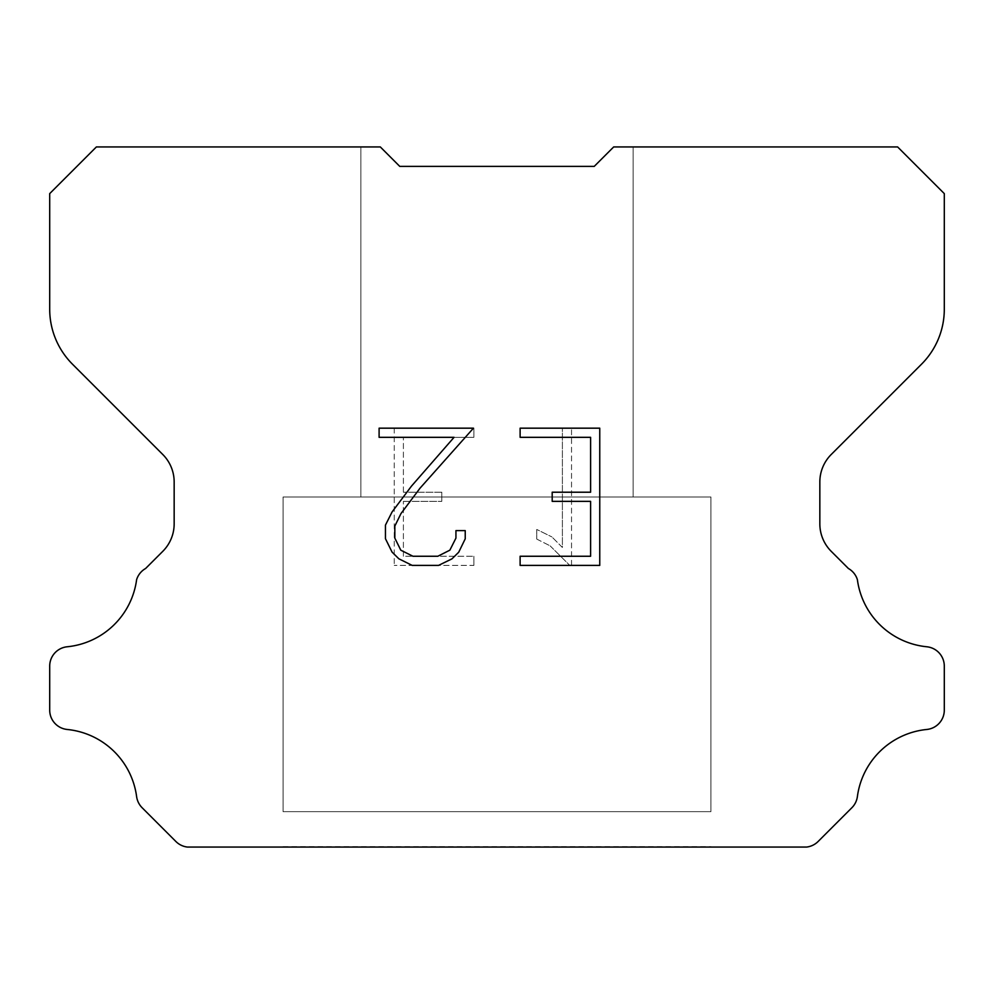 <?xml version="1.0" encoding="UTF-8"?>
<svg xmlns="http://www.w3.org/2000/svg" width="994" height="994" viewBox="0 0 994 994"><rect width="100%" height="100%" fill="white"/><g stroke="black" fill="none" stroke-linecap="round" stroke-linejoin="round"><path stroke-width="0.75" stroke-dasharray="4.97 3.73" d="M633.141 497L633.141 146.938L613.683 146.938L594.238 166.383L399.762 166.383L380.317 146.938L360.859 146.938L360.859 497L633.141 497L360.859 497L633.141 497L633.141 146.938L613.683 146.938L594.238 166.383L399.762 166.383L380.317 146.938L360.859 146.938L360.859 497L633.141 497L360.859 497L633.141 497L633.141 146.938L613.683 146.938L594.238 166.383L399.762 166.383L380.317 146.938L360.859 146.938L360.859 497L633.141 497L360.859 497L633.141 497L633.141 146.938L613.683 146.938L594.238 166.383L399.762 166.383L380.317 146.938L360.859 146.938L360.859 497L633.141 497L360.859 497L633.141 497L633.141 146.938L613.683 146.938L594.238 166.383L399.762 166.383L380.317 146.938L360.859 146.938L360.859 497L633.141 497L360.859 497L633.141 497L633.141 146.938L613.683 146.938L594.238 166.383L399.762 166.383L380.317 146.938L360.859 146.938L360.859 497L633.141 497L360.859 497L633.141 497L633.141 146.938L613.683 146.938L594.238 166.383L399.762 166.383L380.317 146.938L360.859 146.938L360.859 497L633.141 497L360.859 497L633.141 497L633.141 146.938L613.683 146.938L594.238 166.383L399.762 166.383L380.317 146.938L360.859 146.938L360.859 497L633.141 497L360.859 497L633.141 497L633.141 146.938L613.683 146.938L594.238 166.383L399.762 166.383L380.317 146.938L360.859 146.938L360.859 497L633.141 497L360.859 497L633.141 497L633.141 146.938L613.683 146.938L594.238 166.383L399.762 166.383L380.317 146.938L360.859 146.938L360.859 497L633.141 497L360.859 497L633.141 497L633.141 146.938L613.683 146.938L594.238 166.383L399.762 166.383L380.317 146.938L360.859 146.938L360.859 497L633.141 497L360.859 497L633.141 497L633.141 146.938L613.683 146.938L594.238 166.383L399.762 166.383L380.317 146.938L360.859 146.938L360.859 497L633.141 497L360.859 497L633.141 497L633.141 146.938L613.683 146.938L594.238 166.383L399.762 166.383L380.317 146.938L360.859 146.938L360.859 497L633.141 497L360.859 497L360.859 146.938L360.859 497L633.141 497L633.141 146.938L613.683 146.938L594.238 166.383L399.762 166.383L380.317 146.938L360.859 146.938L360.859 497L633.141 497L633.141 146.938L613.683 146.938L594.238 166.383L399.762 166.383L380.317 146.938L360.859 146.938L360.859 497L633.141 497L633.141 146.938L613.683 146.938L594.238 166.383L399.762 166.383L380.317 146.938L360.859 146.938L360.859 497L633.141 497L633.141 146.938L613.683 146.938L594.238 166.383L399.762 166.383L380.317 146.938L360.859 146.938L360.859 497L633.141 497L633.141 146.938L613.683 146.938L594.238 166.383L399.762 166.383L380.317 146.938L360.859 146.938L360.859 497L633.141 497L633.141 146.938L613.683 146.938L594.238 166.383L399.762 166.383L380.317 146.938L360.859 146.938L360.859 497L633.141 497L633.141 146.938L613.683 146.938L594.238 166.383L399.762 166.383L380.317 146.938L360.859 146.938L360.859 497L633.141 497L633.141 146.938L613.683 146.938L594.238 166.383L399.762 166.383L380.317 146.938L360.859 146.938L360.859 497L633.141 497L633.141 146.938L613.683 146.938L594.238 166.383L399.762 166.383L380.317 146.938L360.859 146.938L360.859 497L633.141 497L633.141 146.938L613.683 146.938L594.238 166.383L399.762 166.383L380.317 146.938L360.859 146.938L360.859 497L633.141 497L633.141 146.938L613.683 146.938L594.238 166.383L399.762 166.383L380.317 146.938L96.381 146.938L49.7 193.619L49.7 309.196A77.793 77.793 0 0 0 72.487 364.202L162.78 454.494A38.89 38.89 0 0 1 174.161 481.991L174.161 523.826A38.89 38.89 0 0 1 162.78 551.335L145.609 568.493A19.445 19.445 0 0 0 136.613 579.676A77.793 77.793 0 0 1 67.219 646.771A19.445 19.445 0 0 0 49.7 666.129L49.7 710.114A19.445 19.445 0 0 0 67.219 729.472A77.793 77.793 0 0 1 136.613 796.579A19.445 19.445 0 0 0 142.142 807.749L175.876 841.483A19.445 19.445 0 0 0 187.444 847.062L806.556 847.062A19.445 19.445 0 0 0 818.124 841.483L851.858 807.749A19.445 19.445 0 0 0 857.387 796.579A77.793 77.793 0 0 1 926.781 729.472A19.445 19.445 0 0 0 944.3 710.114L944.3 666.129A19.445 19.445 0 0 0 926.781 646.771A77.793 77.793 0 0 1 857.387 579.676A19.445 19.445 0 0 0 848.391 568.493L831.22 551.335A38.89 38.89 0 0 1 819.839 523.826L819.839 481.991A38.89 38.89 0 0 1 831.22 454.494L921.513 364.202A77.793 77.793 0 0 0 944.3 309.196L944.3 193.619L897.619 146.938L613.683 146.938L594.238 166.383L399.762 166.383L380.317 146.938L399.762 166.383L380.317 146.938L399.762 166.383L594.238 166.383L613.683 146.938L594.238 166.383L613.683 146.938L633.141 146.938L613.683 146.938L633.141 146.938L633.141 497L360.859 497M283.079 846.677L710.921 846.677M710.921 811.663L710.921 497L283.079 497L283.079 811.663L710.921 811.663L283.079 811.663L710.921 811.663L710.921 497L283.079 497L283.079 811.663L710.921 811.663L283.079 811.663L710.921 811.663L710.921 497L283.079 497L283.079 811.663L710.921 811.663L283.079 811.663L710.921 811.663L710.921 497L283.079 497L283.079 811.663L710.921 811.663L283.079 811.663L710.921 811.663L710.921 497L283.079 497L283.079 811.663L710.921 811.663L283.079 811.663L710.921 811.663L710.921 497L283.079 497L283.079 811.663L710.921 811.663L283.079 811.663L710.921 811.663L710.921 497L283.079 497L283.079 811.663L710.921 811.663L283.079 811.663L710.921 811.663L710.921 497L283.079 497L283.079 811.663L710.921 811.663L283.079 811.663L710.921 811.663L710.921 497L283.079 497L283.079 811.663L710.921 811.663L283.079 811.663L710.921 811.663L710.921 497L283.079 497L283.079 811.663L710.921 811.663L283.079 811.663L710.921 811.663L710.921 497L283.079 497L283.079 811.663L710.921 811.663L283.079 811.663L710.921 811.663L710.921 497L283.079 497L283.079 811.663L710.921 811.663L283.079 811.663L710.921 811.663L710.921 497L283.079 497L283.079 811.663L710.921 811.663L283.079 811.663L283.079 497L283.079 811.663L710.921 811.663L710.921 497L283.079 497L283.079 811.663L710.921 811.663L710.921 497L283.079 497L283.079 811.663L710.921 811.663L710.921 497L283.079 497L283.079 811.663L710.921 811.663L710.921 497L283.079 497L283.079 811.663L710.921 811.663L710.921 497L283.079 497L283.079 811.663L710.921 811.663L710.921 497L283.079 497L283.079 811.663L710.921 811.663L710.921 497L283.079 497L283.079 811.663L710.921 811.663L710.921 497L283.079 497L283.079 811.663L710.921 811.663L710.921 497L283.079 497L283.079 811.663L710.921 811.663L710.921 497L283.079 497L283.079 811.663L710.921 811.663L710.921 497L283.079 497L710.921 497L283.079 497L710.921 497L710.921 811.663L283.079 811.663M283.079 497L710.921 497M590.61 501.361L590.61 556.255L520.123 556.255L520.123 565.4L599.755 565.4L599.755 428.178L520.123 428.178L520.123 437.323L590.61 437.323L590.61 492.216L552.192 492.216L552.192 501.361L590.61 501.361M465.229 538.835L465.229 530.61L455.935 530.61L455.935 538.114L449.86 550.167L437.795 556.255L412.957 556.255L400.806 550.191L394.829 538.114L394.829 526.074L400.992 513.55L420.015 488.191L473.442 428.178L379.099 428.178L379.099 437.323L454.059 437.323L411.441 486.165L392.058 511.985L385.448 525.118L385.448 538.698L392.058 552.092L398.842 558.79L412.162 565.4L438.516 565.4L451.91 558.889L458.706 552.229L465.229 538.835M403.39 556.255L403.39 501.361L403.39 556.255L473.877 556.255L403.39 556.255M403.39 501.361L441.808 501.361L403.39 501.361M441.808 501.361L441.808 492.216L441.808 501.361M441.808 492.216L403.39 492.216L441.808 492.216M403.39 492.216L403.39 437.323L403.39 492.216M403.39 437.323L473.877 437.323L403.39 437.323M473.877 437.323L473.877 428.178L473.877 437.323M473.877 565.4L473.877 556.255L473.877 565.4L394.245 565.4L473.877 565.4M394.245 428.178L394.245 565.4L394.245 428.178L473.877 428.178L394.245 428.178M536.748 529.454L536.748 539.083L536.748 529.454L551.943 536.946L536.748 529.454M536.748 539.083L550.154 545.868L536.748 539.083M550.154 545.868L569.612 565.226L550.154 545.868M569.612 565.226L571.538 565.226L569.612 565.226M571.538 565.226L571.538 428.004L571.538 565.226M562.393 547.483L551.943 536.946L562.393 547.483L562.393 428.004L562.393 547.483M571.538 428.004L562.393 428.004L571.538 428.004M710.921 847.062L283.079 847.062M360.859 146.938L380.317 146.938L360.859 146.938L380.317 146.938L360.859 146.938L380.317 146.938L360.859 146.938L380.317 146.938L360.859 146.938L380.317 146.938L360.859 146.938L380.317 146.938L360.859 146.938L380.317 146.938L360.859 146.938L380.317 146.938L360.859 146.938L380.317 146.938L360.859 146.938L380.317 146.938L360.859 146.938L380.317 146.938L360.859 146.938L380.317 146.938L399.762 166.383M594.238 166.383L613.683 146.938L594.238 166.383L613.683 146.938L594.238 166.383L613.683 146.938L594.238 166.383L613.683 146.938L594.238 166.383L613.683 146.938L594.238 166.383L613.683 146.938L594.238 166.383L613.683 146.938L594.238 166.383L613.683 146.938L594.238 166.383L613.683 146.938L594.238 166.383L613.683 146.938L594.238 166.383L613.683 146.938L594.238 166.383L613.683 146.938L633.141 146.938"/><path stroke-width="1.49" d="M590.61 556.255L590.61 501.361L552.192 501.361L552.192 492.216L590.61 492.216L590.61 437.323L520.123 437.323L520.123 428.178L599.755 428.178L599.755 565.4L520.123 565.4L520.123 556.255L590.61 556.255M465.229 530.61L465.229 538.835L458.706 552.229L451.91 558.889L438.516 565.4L412.162 565.4L398.842 558.79L392.058 552.092L385.448 538.698L385.448 525.118L392.058 511.985L411.441 486.165L454.059 437.323L379.099 437.323L379.099 428.178L473.442 428.178L420.015 488.191L400.992 513.55L394.829 526.074L394.829 538.114L400.806 550.191L412.957 556.255L437.795 556.255L449.86 550.167L455.935 538.114L455.935 530.61L465.229 530.61M594.238 166.383L613.683 146.938L897.619 146.938L944.3 193.619L944.3 309.196A77.793 77.793 0 0 1 921.513 364.202L831.22 454.494A38.89 38.89 0 0 0 819.839 481.991L819.839 523.826A38.89 38.89 0 0 0 831.22 551.335L848.391 568.493A19.445 19.445 0 0 1 857.387 579.676A77.793 77.793 0 0 0 926.781 646.771A19.445 19.445 0 0 1 944.3 666.129L944.3 710.114A19.445 19.445 0 0 1 926.781 729.472A77.793 77.793 0 0 0 857.387 796.579A19.445 19.445 0 0 1 851.858 807.749L818.124 841.483A19.445 19.445 0 0 1 806.556 847.062L187.444 847.062A19.445 19.445 0 0 1 175.876 841.483L142.142 807.749A19.445 19.445 0 0 1 136.613 796.579A77.793 77.793 0 0 0 67.219 729.472A19.445 19.445 0 0 1 49.7 710.114L49.7 666.129A19.445 19.445 0 0 1 67.219 646.771A77.793 77.793 0 0 0 136.613 579.676A19.445 19.445 0 0 1 145.609 568.493L162.78 551.335A38.89 38.89 0 0 0 174.161 523.826L174.161 481.991A38.89 38.89 0 0 0 162.78 454.494L72.487 364.202A77.793 77.793 0 0 1 49.7 309.196L49.7 193.619L96.381 146.938L380.317 146.938L399.762 166.383L594.238 166.383L399.762 166.383"/></g></svg>
